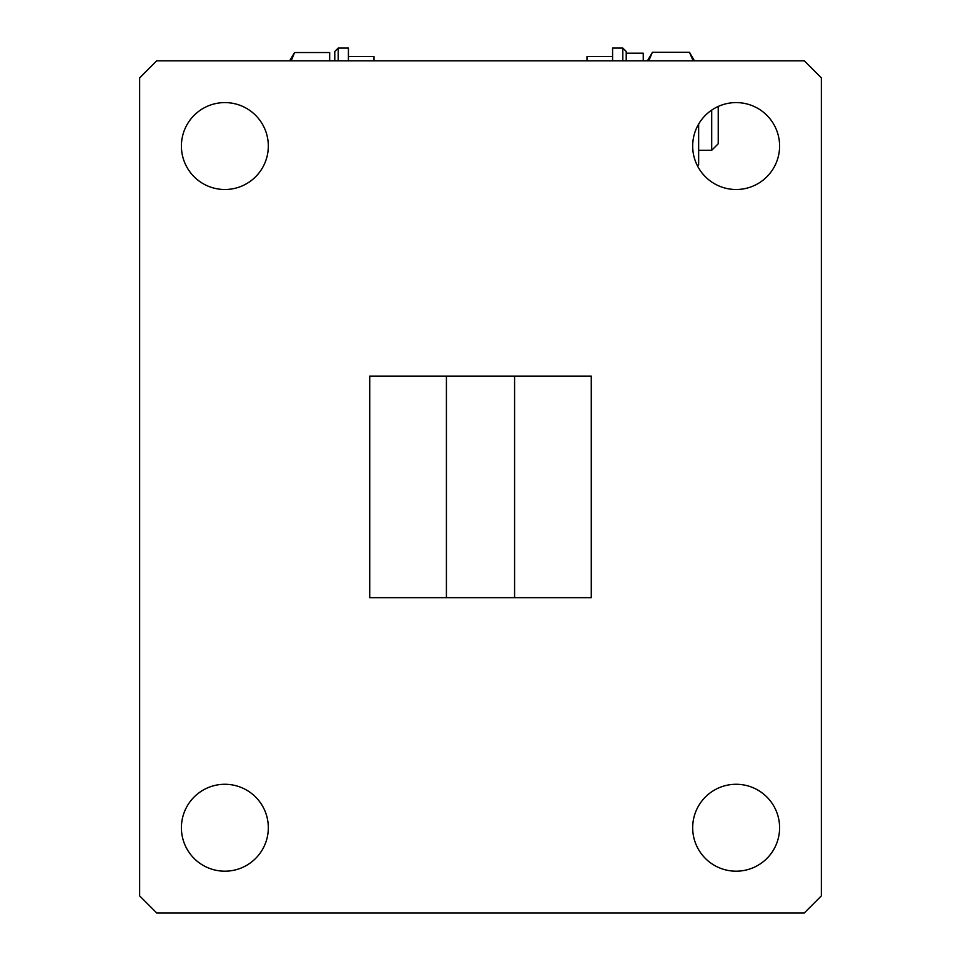 <?xml version="1.0" encoding="UTF-8"?>
<svg xmlns="http://www.w3.org/2000/svg" width="961" height="961" viewBox="0 0 961 961"><rect width="100%" height="100%" fill="white"/><g stroke="black" fill="none" stroke-linecap="round" stroke-linejoin="round"><path stroke-width="1.44" d="M139.657 77.877L156.691 60.831L804.309 60.831L821.343 77.877L821.343 895.904L804.309 912.95L156.691 912.95L139.657 895.904L139.657 77.877M268.323 827.733A43.461 43.461 0 0 1 203.131 865.368A43.461 43.461 0 0 1 203.131 790.098A43.461 43.461 0 0 1 268.323 827.733M779.599 827.733A43.461 43.461 0 0 1 714.407 865.368A43.461 43.461 0 0 1 714.407 790.098A43.461 43.461 0 0 1 779.599 827.733M268.323 146.048A43.461 43.461 0 0 1 203.131 183.683A43.461 43.461 0 0 1 203.131 108.413A43.461 43.461 0 0 1 268.323 146.048M779.599 146.048A43.461 43.461 0 0 1 714.407 183.683A43.461 43.461 0 0 1 714.407 108.413A43.461 43.461 0 0 1 779.599 146.048M369.721 597.67L369.721 376.111L591.279 376.111L591.279 597.67L369.721 597.67M612.577 60.831L612.577 56.567L587.015 56.567L587.015 60.831M373.985 60.831L373.985 56.567L348.423 56.567L348.423 60.831M711.705 110.107L711.705 150.3L718.239 143.766L718.239 106.443M289.621 60.831L294.571 52.543L291.207 60.831M294.571 52.543L329.671 52.543L329.671 60.831M698.647 124.065L698.647 164.367L697.614 166.157M693.145 60.831L689.517 52.314L694.455 60.831M647.438 60.831L652.387 52.314L648.759 60.831M689.517 52.314L652.387 52.314M626.212 60.831L626.212 51.462L622.8 48.05L622.8 60.831M622.8 48.05L612.577 48.05L612.577 56.567M626.212 53.167L643.257 53.167L643.257 60.831M338.2 60.831L338.2 48.05L348.423 48.05L348.423 56.567M338.2 48.05L334.788 51.462L334.788 60.831M446.421 376.111L446.421 597.67M514.579 376.111L514.579 597.67M698.647 150.3L711.705 150.3"/></g></svg>

